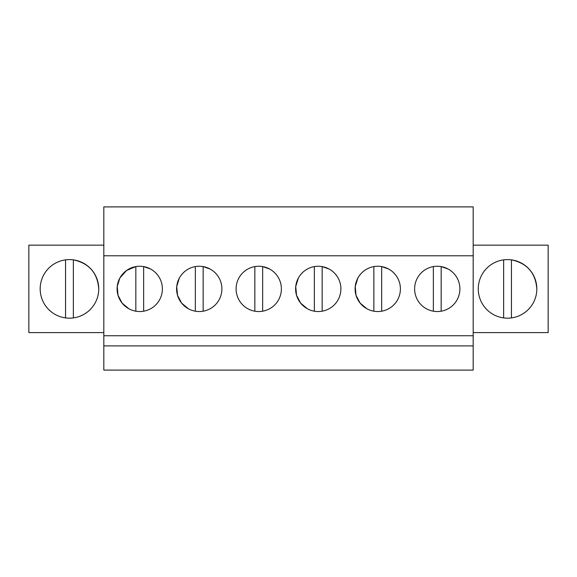 <?xml version="1.0" encoding="UTF-8"?>
<svg xmlns="http://www.w3.org/2000/svg" width="577" height="577" viewBox="0 0 577 577"><rect width="100%" height="100%" fill="white"/><g stroke="black" fill="none" stroke-linecap="round" stroke-linejoin="round"><path stroke-width="0.87" d="M473.183 255.784L473.183 370.102L103.817 370.102L103.817 206.898L473.183 206.898L473.183 255.784L103.817 255.784M473.183 335.742L103.817 335.742M473.183 345.897L103.817 345.897M143.644 311.198L143.644 266.581L150.597 269.019A22.647 22.647 0 0 0 119.865 278.035A22.647 22.647 0 0 0 128.88 308.767A22.647 22.647 0 0 0 159.613 299.744A22.647 22.647 0 0 0 150.597 269.019L146.32 267.223M188.383 308.767A22.647 22.647 0 0 0 219.116 299.744A22.647 22.647 0 0 0 210.1 269.019A22.647 22.647 0 0 0 179.368 278.035A22.647 22.647 0 0 0 188.383 308.767L181.625 303.12L177.536 295.316L176.721 286.553L179.317 278.136M381.664 311.198L381.664 266.581L388.617 269.019A22.647 22.647 0 0 0 357.884 278.035A22.647 22.647 0 0 0 366.9 308.767A22.647 22.647 0 0 0 397.632 299.744A22.647 22.647 0 0 0 388.617 269.019L384.34 267.223M322.154 311.198L322.154 266.581L329.106 269.019A22.647 22.647 0 0 0 298.381 278.035A22.647 22.647 0 0 0 307.397 308.767A22.647 22.647 0 0 0 338.129 299.744A22.647 22.647 0 0 0 329.106 269.019L324.837 267.223M247.894 308.767A22.647 22.647 0 0 0 278.619 299.744A22.647 22.647 0 0 0 269.603 269.019A22.647 22.647 0 0 0 238.871 278.035A22.647 22.647 0 0 0 247.894 308.767M426.403 308.767A22.647 22.647 0 0 0 457.135 299.744A22.647 22.647 0 0 0 448.12 269.019A22.647 22.647 0 0 0 417.387 278.035A22.647 22.647 0 0 0 426.403 308.767M103.817 245.16L28.85 245.16L28.85 332.619L103.817 332.619M98.739 288.889A29.283 29.283 0 0 1 69.456 318.172A29.283 29.283 0 0 1 40.174 288.889A29.283 29.283 0 0 1 69.456 259.607A29.283 29.283 0 0 1 98.739 288.889C97.499 272.899 89.046 263.227 73.358 259.866L73.358 317.913M473.183 245.16L548.15 245.16L548.15 332.619L473.183 332.619M478.261 288.889A29.283 29.283 0 0 1 507.544 259.607A29.283 29.283 0 0 1 536.826 288.889A29.283 29.283 0 0 1 507.544 318.172A29.283 29.283 0 0 1 478.261 288.889M135.833 311.198L135.833 266.581L126.579 270.469L119.901 277.963M119.828 278.107L117.218 286.524L118.025 295.301L122.115 303.113L128.88 308.767M210.1 269.019L203.147 266.588A22.647 22.647 0 0 0 195.336 266.581L195.336 311.198A22.647 22.647 0 0 0 203.147 311.198L203.147 266.581L210.1 269.019M357.834 278.121L355.237 286.538L356.045 295.309L360.142 303.113L366.9 308.767M298.359 278.071L295.734 286.502L296.535 295.287L300.624 303.105L307.397 308.767M65.554 259.866L65.554 317.913M269.603 269.019L262.65 266.581L262.65 311.198M254.846 266.581L254.846 311.198M314.35 266.581L314.35 311.198M373.853 266.581L373.853 311.198M448.12 269.019L441.167 266.581L441.167 311.198M433.356 266.581L433.356 311.198M536.826 288.889C535.586 272.899 527.126 263.227 511.446 259.866L511.446 317.913M503.642 259.866L503.642 317.913"/></g></svg>

